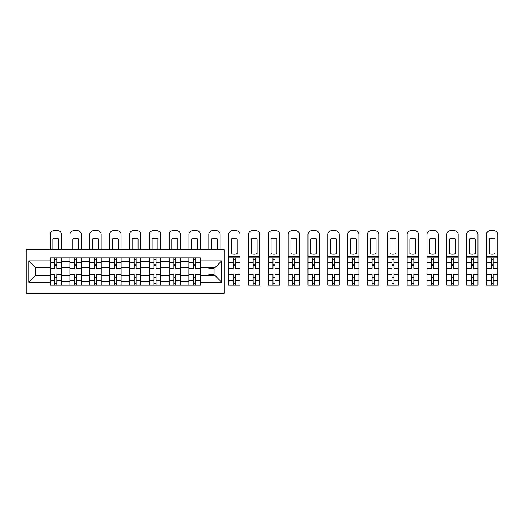 <?xml version="1.0" encoding="UTF-8"?>
<svg xmlns="http://www.w3.org/2000/svg" width="524" height="524" viewBox="0 0 524 524"><rect width="100%" height="100%" fill="white"/><g stroke="black" fill="none" stroke-linecap="round" stroke-linejoin="round"><path stroke-width="0.79" d="M26.2 293.335L224.272 293.335L224.272 249.732L26.2 249.732L26.2 293.335M69.934 285.2L69.934 261.745L61.544 261.745L61.544 285.2M61.544 261.745L61.544 257.867M69.934 261.745L69.934 257.867M81.377 257.867L81.377 285.2M89.768 285.2L89.768 257.867M101.211 257.867L101.211 285.2M109.601 285.2L109.601 257.867M121.044 257.867L121.044 285.2M129.435 285.2L129.435 257.867M140.871 257.867L140.871 285.2M149.268 285.2L149.268 257.867M160.704 257.867L160.704 285.2M169.095 285.2L169.095 257.867M180.538 257.867L180.538 285.2M188.928 285.2L188.928 257.867M188.928 275.473L180.538 275.473M169.095 275.473L160.704 275.473M149.268 275.473L140.871 275.473M129.435 275.473L121.044 275.473M109.601 275.473L101.211 275.473M89.768 275.473L81.377 275.473M69.934 275.473L61.544 275.473M188.928 267.594L180.538 267.594M169.095 267.594L160.704 267.594M149.268 267.594L140.871 267.594M129.435 267.594L121.044 267.594M109.601 267.594L101.211 267.594M89.768 267.594L81.377 267.594M69.934 267.594L61.544 267.594M35.481 275.473L50.101 275.473L50.101 267.594L35.481 267.594L35.481 275.473L28.741 282.213L28.741 260.854L50.101 260.854L50.101 267.594M200.371 267.594L200.371 275.473L214.991 275.473L214.991 267.594L200.371 267.594L200.371 257.867L50.101 257.867L50.101 260.854M200.371 260.854L221.731 260.854L221.731 282.213L200.371 282.213L200.371 275.473M50.101 275.473L50.101 285.2L200.371 285.2L200.371 282.213M50.101 282.213L28.741 282.213M56.841 283.294L54.804 283.294M54.804 259.773L56.841 259.773M76.674 283.294L74.637 283.294M74.637 259.773L76.674 259.773M96.508 283.294L94.471 283.294M94.471 259.773L96.508 259.773M116.335 283.294L114.304 283.294M114.304 259.773L116.335 259.773M136.168 283.294L134.137 283.294M134.137 259.773L136.168 259.773M156.001 283.294L153.971 283.294M153.971 259.773L156.001 259.773M175.835 283.294L173.804 283.294M173.804 259.773L175.835 259.773M195.668 283.294L193.631 283.294M193.631 259.773L195.668 259.773M28.741 260.854L35.481 267.594M214.991 275.473L221.731 282.213M214.991 267.594L221.731 260.854M61.478 285.2L61.478 268.55L56.841 268.55L56.841 257.867M54.804 257.867L54.804 268.55L50.166 268.55L50.166 257.867M61.478 268.55L61.478 257.867M50.166 285.2L50.166 274.524L54.804 274.524L54.804 285.2M56.841 285.2L56.841 274.524L61.478 274.524M54.804 265.753L56.841 265.753M50.166 274.524L50.166 268.55M56.841 277.32L54.804 277.32M56.841 283.55L54.804 283.55M54.804 278.971L56.841 278.971M56.841 264.096L54.804 264.096M54.804 259.524L56.841 259.524M61.478 249.732L61.478 234.477A3.812 3.812 0 0 0 57.666 230.665L53.979 230.665A3.812 3.812 0 0 0 50.166 234.477L50.166 249.732M52.898 249.732L52.898 238.852A7.88 7.88 0 0 1 58.747 238.852L58.747 249.732M81.312 285.2L81.312 268.55L76.674 268.55L76.674 257.867M74.637 257.867L74.637 268.55L70 268.55L70 257.867M81.312 268.55L81.312 257.867M70 285.2L70 274.524L74.637 274.524L74.637 285.2M76.674 285.2L76.674 274.524L81.312 274.524M74.637 265.753L76.674 265.753M70 274.524L70 268.55M76.674 277.32L74.637 277.32M76.674 283.55L74.637 283.55M74.637 278.971L76.674 278.971M76.674 264.096L74.637 264.096M74.637 259.524L76.674 259.524M81.312 249.732L81.312 234.477A3.812 3.812 0 0 0 77.5 230.665L73.812 230.665A3.812 3.812 0 0 0 70 234.477L70 249.732M72.731 249.732L72.731 238.852A7.88 7.88 0 0 1 78.58 238.852L78.58 249.732M101.145 285.2L101.145 268.55L96.508 268.55L96.508 257.867M94.471 257.867L94.471 268.55L89.833 268.55L89.833 257.867M101.145 268.55L101.145 257.867M89.833 285.2L89.833 274.524L94.471 274.524L94.471 285.2M96.508 285.2L96.508 274.524L101.145 274.524M94.471 265.753L96.508 265.753M89.833 274.524L89.833 268.55M96.508 277.32L94.471 277.32M96.508 283.55L94.471 283.55M94.471 278.971L96.508 278.971M96.508 264.096L94.471 264.096M94.471 259.524L96.508 259.524M101.145 249.732L101.145 234.477A3.812 3.812 0 0 0 97.333 230.665L93.645 230.665A3.812 3.812 0 0 0 89.833 234.477L89.833 249.732M92.565 249.732L92.565 238.852A7.88 7.88 0 0 1 98.414 238.852L98.414 249.732M120.978 285.2L120.978 268.55L116.335 268.55L116.335 257.867M114.304 257.867L114.304 268.55L109.66 268.55L109.66 257.867M120.978 268.55L120.978 257.867M109.66 285.2L109.66 274.524L114.304 274.524L114.304 285.2M116.335 285.2L116.335 274.524L120.978 274.524M114.304 265.753L116.335 265.753M109.66 274.524L109.66 268.55M116.335 277.32L114.304 277.32M116.335 283.55L114.304 283.55M114.304 278.971L116.335 278.971M116.335 264.096L114.304 264.096M114.304 259.524L116.335 259.524M120.978 249.732L120.978 234.477A3.812 3.812 0 0 0 117.166 230.665L113.479 230.665A3.812 3.812 0 0 0 109.66 234.477L109.66 249.732M112.398 249.732L112.398 238.852A7.88 7.88 0 0 1 118.247 238.852L118.247 249.732M140.812 285.2L140.812 268.55L136.168 268.55L136.168 257.867M134.137 257.867L134.137 268.55L129.494 268.55L129.494 257.867M140.812 268.55L140.812 257.867M129.494 285.2L129.494 274.524L134.137 274.524L134.137 285.2M136.168 285.2L136.168 274.524L140.812 274.524M134.137 265.753L136.168 265.753M129.494 274.524L129.494 268.55M136.168 277.32L134.137 277.32M136.168 283.55L134.137 283.55M134.137 278.971L136.168 278.971M136.168 264.096L134.137 264.096M134.137 259.524L136.168 259.524M140.812 249.732L140.812 234.477A3.812 3.812 0 0 0 136.993 230.665L133.312 230.665A3.812 3.812 0 0 0 129.494 234.477L129.494 249.732M132.231 249.732L132.231 238.852A7.88 7.88 0 0 1 138.074 238.852L138.074 249.732M160.645 285.2L160.645 268.55L156.001 268.55L156.001 257.867M153.971 257.867L153.971 268.55L149.327 268.55L149.327 257.867M160.645 268.55L160.645 257.867M149.327 285.2L149.327 274.524L153.971 274.524L153.971 285.2M156.001 285.2L156.001 274.524L160.645 274.524M153.971 265.753L156.001 265.753M149.327 274.524L149.327 268.55M156.001 277.32L153.971 277.32M156.001 283.55L153.971 283.55M153.971 278.971L156.001 278.971M156.001 264.096L153.971 264.096M153.971 259.524L156.001 259.524M160.645 249.732L160.645 234.477A3.812 3.812 0 0 0 156.827 230.665L153.146 230.665A3.812 3.812 0 0 0 149.327 234.477L149.327 249.732M152.065 249.732L152.065 238.852A7.88 7.88 0 0 1 157.907 238.852L157.907 249.732M180.479 285.2L180.479 268.55L175.835 268.55L175.835 257.867M173.804 257.867L173.804 268.55L169.16 268.55L169.16 257.867M180.479 268.55L180.479 257.867M169.16 285.2L169.16 274.524L173.804 274.524L173.804 285.2M175.835 285.2L175.835 274.524L180.479 274.524M173.804 265.753L175.835 265.753M169.16 274.524L169.16 268.55M175.835 277.32L173.804 277.32M175.835 283.55L173.804 283.55M173.804 278.971L175.835 278.971M175.835 264.096L173.804 264.096M173.804 259.524L175.835 259.524M180.479 249.732L180.479 234.477A3.812 3.812 0 0 0 176.66 230.665L172.972 230.665A3.812 3.812 0 0 0 169.16 234.477L169.16 249.732M171.892 249.732L171.892 238.852A7.88 7.88 0 0 1 177.741 238.852L177.741 249.732M200.306 285.2L200.306 268.55L195.668 268.55L195.668 257.867M193.631 257.867L193.631 268.55L188.994 268.55L188.994 257.867M200.306 268.55L200.306 257.867M188.994 285.2L188.994 274.524L193.631 274.524L193.631 285.2M195.668 285.2L195.668 274.524L200.306 274.524M193.631 265.753L195.668 265.753M188.994 274.524L188.994 268.55M195.668 277.32L193.631 277.32M195.668 283.55L193.631 283.55M193.631 278.971L195.668 278.971M195.668 264.096L193.631 264.096M193.631 259.524L195.668 259.524M200.306 249.732L200.306 234.477A3.812 3.812 0 0 0 196.493 230.665L192.806 230.665A3.812 3.812 0 0 0 188.994 234.477L188.994 249.732M191.725 249.732L191.725 238.852A7.88 7.88 0 0 1 197.574 238.852L197.574 249.732M213.464 267.594L213.464 268.55L208.827 268.55L208.827 267.594M208.827 275.473L208.827 274.524L213.464 274.524L213.464 275.473M220.139 249.732L220.139 234.477A3.812 3.812 0 0 0 216.327 230.665L212.639 230.665A3.812 3.812 0 0 0 208.827 234.477L208.827 249.732M211.558 249.732L211.558 238.852A7.88 7.88 0 0 1 217.408 238.852L217.408 249.732M234.32 254.179A7.88 7.88 0 0 1 231.392 253.616L231.392 238.852A7.88 7.88 0 0 1 237.241 238.852L237.241 253.616A7.88 7.88 0 0 1 234.32 254.179M233.298 285.2L228.661 285.2L228.661 274.524L233.298 274.524L233.298 285.2L239.972 285.2L239.972 268.55L235.335 268.55L235.335 257.867L228.661 257.867L228.661 234.477A3.812 3.812 0 0 1 232.473 230.665L236.16 230.665A3.812 3.812 0 0 1 239.972 234.477L239.972 256.341L228.661 256.341M233.298 257.867L233.298 268.55L228.661 268.55L228.661 257.867M239.972 268.55L239.972 257.867L235.335 257.867M235.335 285.2L235.335 274.524L239.972 274.524M233.298 265.753L235.335 265.753M228.661 274.524L228.661 268.55M235.335 277.32L233.298 277.32M235.335 283.55L233.298 283.55M233.298 278.971L235.335 278.971M235.335 264.096L233.298 264.096M233.298 259.524L235.335 259.524M239.972 257.867L239.972 256.341M254.147 254.179A7.88 7.88 0 0 1 251.225 253.616L251.225 238.852A7.88 7.88 0 0 1 257.074 238.852L257.074 253.616A7.88 7.88 0 0 1 254.147 254.179M253.131 285.2L248.494 285.2L248.494 274.524L253.131 274.524L253.131 285.2L259.806 285.2L259.806 268.55L255.168 268.55L255.168 257.867L248.494 257.867L248.494 234.477A3.812 3.812 0 0 1 252.306 230.665L255.994 230.665A3.812 3.812 0 0 1 259.806 234.477L259.806 256.341L248.494 256.341M253.131 257.867L253.131 268.55L248.494 268.55L248.494 257.867M259.806 268.55L259.806 257.867L255.168 257.867M255.168 285.2L255.168 274.524L259.806 274.524M253.131 265.753L255.168 265.753M248.494 274.524L248.494 268.55M255.168 277.32L253.131 277.32M255.168 283.55L253.131 283.55M253.131 278.971L255.168 278.971M255.168 264.096L253.131 264.096M253.131 259.524L255.168 259.524M259.806 257.867L259.806 256.341M273.98 254.179A7.88 7.88 0 0 1 271.059 253.616L271.059 238.852A7.88 7.88 0 0 1 276.908 238.852L276.908 253.616A7.88 7.88 0 0 1 273.98 254.179M272.965 285.2L268.327 285.2L268.327 274.524L272.965 274.524L272.965 285.2L279.639 285.2L279.639 268.55L275.002 268.55L275.002 257.867L268.327 257.867L268.327 234.477A3.812 3.812 0 0 1 272.139 230.665L275.827 230.665A3.812 3.812 0 0 1 279.639 234.477L279.639 256.341L268.327 256.341M272.965 257.867L272.965 268.55L268.327 268.55L268.327 257.867M279.639 268.55L279.639 257.867L275.002 257.867M275.002 285.2L275.002 274.524L279.639 274.524M272.965 265.753L275.002 265.753M268.327 274.524L268.327 268.55M275.002 277.32L272.965 277.32M275.002 283.55L272.965 283.55M272.965 278.971L275.002 278.971M275.002 264.096L272.965 264.096M272.965 259.524L275.002 259.524M279.639 257.867L279.639 256.341M293.813 254.179A7.88 7.88 0 0 1 290.892 253.616L290.892 238.852A7.88 7.88 0 0 1 296.741 238.852L296.741 253.616A7.88 7.88 0 0 1 293.813 254.179M292.798 285.2L288.161 285.2L288.161 274.524L292.798 274.524L292.798 285.2L299.473 285.2L299.473 268.55L294.835 268.55L294.835 257.867L288.161 257.867L288.161 234.477A3.812 3.812 0 0 1 291.973 230.665L295.66 230.665A3.812 3.812 0 0 1 299.473 234.477L299.473 256.341L288.161 256.341M292.798 257.867L292.798 268.55L288.161 268.55L288.161 257.867M299.473 268.55L299.473 257.867L294.835 257.867M294.835 285.2L294.835 274.524L299.473 274.524M292.798 265.753L294.835 265.753M288.161 274.524L288.161 268.55M294.835 277.32L292.798 277.32M294.835 283.55L292.798 283.55M292.798 278.971L294.835 278.971M294.835 264.096L292.798 264.096M292.798 259.524L294.835 259.524M299.473 257.867L299.473 256.341M313.647 254.179A7.88 7.88 0 0 1 310.725 253.616L310.725 238.852A7.88 7.88 0 0 1 316.575 238.852L316.575 253.616A7.88 7.88 0 0 1 313.647 254.179M312.632 285.2L307.988 285.2L307.988 274.524L312.632 274.524L312.632 285.2L319.306 285.2L319.306 268.55L314.662 268.55L314.662 257.867L307.988 257.867L307.988 234.477A3.812 3.812 0 0 1 311.806 230.665L315.494 230.665A3.812 3.812 0 0 1 319.306 234.477L319.306 256.341L307.988 256.341M312.632 257.867L312.632 268.55L307.988 268.55L307.988 257.867M319.306 268.55L319.306 257.867L314.662 257.867M314.662 285.2L314.662 274.524L319.306 274.524M312.632 265.753L314.662 265.753M307.988 274.524L307.988 268.55M314.662 277.32L312.632 277.32M314.662 283.55L312.632 283.55M312.632 278.971L314.662 278.971M314.662 264.096L312.632 264.096M312.632 259.524L314.662 259.524M319.306 257.867L319.306 256.341M333.48 254.179A7.88 7.88 0 0 1 330.559 253.616L330.559 238.852A7.88 7.88 0 0 1 336.401 238.852L336.401 253.616A7.88 7.88 0 0 1 333.48 254.179M332.465 285.2L327.821 285.2L327.821 274.524L332.465 274.524L332.465 285.2L339.139 285.2L339.139 268.55L334.495 268.55L334.495 257.867L327.821 257.867L327.821 234.477A3.812 3.812 0 0 1 331.64 230.665L335.327 230.665A3.812 3.812 0 0 1 339.139 234.477L339.139 256.341L327.821 256.341M332.465 257.867L332.465 268.55L327.821 268.55L327.821 257.867M339.139 268.55L339.139 257.867L334.495 257.867M334.495 285.2L334.495 274.524L339.139 274.524M332.465 265.753L334.495 265.753M327.821 274.524L327.821 268.55M334.495 277.32L332.465 277.32M334.495 283.55L332.465 283.55M332.465 278.971L334.495 278.971M334.495 264.096L332.465 264.096M332.465 259.524L334.495 259.524M339.139 257.867L339.139 256.341M353.314 254.179A7.88 7.88 0 0 1 350.392 253.616L350.392 238.852A7.88 7.88 0 0 1 356.235 238.852L356.235 253.616A7.88 7.88 0 0 1 353.314 254.179M352.298 285.2L347.654 285.2L347.654 274.524L352.298 274.524L352.298 285.2L358.973 285.2L358.973 268.55L354.329 268.55L354.329 257.867L347.654 257.867L347.654 234.477A3.812 3.812 0 0 1 351.473 230.665L355.154 230.665A3.812 3.812 0 0 1 358.973 234.477L358.973 256.341L347.654 256.341M352.298 257.867L352.298 268.55L347.654 268.55L347.654 257.867M358.973 268.55L358.973 257.867L354.329 257.867M354.329 285.2L354.329 274.524L358.973 274.524M352.298 265.753L354.329 265.753M347.654 274.524L347.654 268.55M354.329 277.32L352.298 277.32M354.329 283.55L352.298 283.55M352.298 278.971L354.329 278.971M354.329 264.096L352.298 264.096M352.298 259.524L354.329 259.524M358.973 257.867L358.973 256.341M373.147 254.179A7.88 7.88 0 0 1 370.219 253.616L370.219 238.852A7.88 7.88 0 0 1 376.068 238.852L376.068 253.616A7.88 7.88 0 0 1 373.147 254.179M372.132 285.2L367.488 285.2L367.488 274.524L372.132 274.524L372.132 285.2L378.806 285.2L378.806 268.55L374.162 268.55L374.162 257.867L367.488 257.867L367.488 234.477A3.812 3.812 0 0 1 371.3 230.665L374.988 230.665A3.812 3.812 0 0 1 378.806 234.477L378.806 256.341L367.488 256.341M372.132 257.867L372.132 268.55L367.488 268.55L367.488 257.867M378.806 268.55L378.806 257.867L374.162 257.867M374.162 285.2L374.162 274.524L378.806 274.524M372.132 265.753L374.162 265.753M367.488 274.524L367.488 268.55M374.162 277.32L372.132 277.32M374.162 283.55L372.132 283.55M372.132 278.971L374.162 278.971M374.162 264.096L372.132 264.096M372.132 259.524L374.162 259.524M378.806 257.867L378.806 256.341M392.98 254.179A7.88 7.88 0 0 1 390.053 253.616L390.053 238.852A7.88 7.88 0 0 1 395.902 238.852L395.902 253.616A7.88 7.88 0 0 1 392.98 254.179M391.959 285.2L387.321 285.2L387.321 274.524L391.959 274.524L391.959 285.2L398.633 285.2L398.633 268.55L393.996 268.55L393.996 257.867L387.321 257.867L387.321 234.477A3.812 3.812 0 0 1 391.133 230.665L394.821 230.665A3.812 3.812 0 0 1 398.633 234.477L398.633 256.341L387.321 256.341M391.959 257.867L391.959 268.55L387.321 268.55L387.321 257.867M398.633 268.55L398.633 257.867L393.996 257.867M393.996 285.2L393.996 274.524L398.633 274.524M391.959 265.753L393.996 265.753M387.321 274.524L387.321 268.55M393.996 277.32L391.959 277.32M393.996 283.55L391.959 283.55M391.959 278.971L393.996 278.971M393.996 264.096L391.959 264.096M391.959 259.524L393.996 259.524M398.633 257.867L398.633 256.341M412.814 254.179A7.88 7.88 0 0 1 409.886 253.616L409.886 238.852A7.88 7.88 0 0 1 415.735 238.852L415.735 253.616A7.88 7.88 0 0 1 412.814 254.179M411.792 285.2L407.155 285.2L407.155 274.524L411.792 274.524L411.792 285.2L418.466 285.2L418.466 268.55L413.829 268.55L413.829 257.867L407.155 257.867L407.155 234.477A3.812 3.812 0 0 1 410.967 230.665L414.654 230.665A3.812 3.812 0 0 1 418.466 234.477L418.466 256.341L407.155 256.341M411.792 257.867L411.792 268.55L407.155 268.55L407.155 257.867M418.466 268.55L418.466 257.867L413.829 257.867M413.829 285.2L413.829 274.524L418.466 274.524M411.792 265.753L413.829 265.753M407.155 274.524L407.155 268.55M413.829 277.32L411.792 277.32M413.829 283.55L411.792 283.55M411.792 278.971L413.829 278.971M413.829 264.096L411.792 264.096M411.792 259.524L413.829 259.524M418.466 257.867L418.466 256.341M432.647 254.179A7.88 7.88 0 0 1 429.719 253.616L429.719 238.852A7.88 7.88 0 0 1 435.568 238.852L435.568 253.616A7.88 7.88 0 0 1 432.647 254.179M431.625 285.2L426.988 285.2L426.988 274.524L431.625 274.524L431.625 285.2L438.3 285.2L438.3 268.55L433.662 268.55L433.662 257.867L426.988 257.867L426.988 234.477A3.812 3.812 0 0 1 430.8 230.665L434.488 230.665A3.812 3.812 0 0 1 438.3 234.477L438.3 256.341L426.988 256.341M431.625 257.867L431.625 268.55L426.988 268.55L426.988 257.867M438.3 268.55L438.3 257.867L433.662 257.867M433.662 285.2L433.662 274.524L438.3 274.524M431.625 265.753L433.662 265.753M426.988 274.524L426.988 268.55M433.662 277.32L431.625 277.32M433.662 283.55L431.625 283.55M431.625 278.971L433.662 278.971M433.662 264.096L431.625 264.096M431.625 259.524L433.662 259.524M438.3 257.867L438.3 256.341M452.474 254.179A7.88 7.88 0 0 1 449.553 253.616L449.553 238.852A7.88 7.88 0 0 1 455.402 238.852L455.402 253.616A7.88 7.88 0 0 1 452.474 254.179M451.459 285.2L446.821 285.2L446.821 274.524L451.459 274.524L451.459 285.2L458.133 285.2L458.133 268.55L453.496 268.55L453.496 257.867L446.821 257.867L446.821 234.477A3.812 3.812 0 0 1 450.633 230.665L454.321 230.665A3.812 3.812 0 0 1 458.133 234.477L458.133 256.341L446.821 256.341M451.459 257.867L451.459 268.55L446.821 268.55L446.821 257.867M458.133 268.55L458.133 257.867L453.496 257.867M453.496 285.2L453.496 274.524L458.133 274.524M451.459 265.753L453.496 265.753M446.821 274.524L446.821 268.55M453.496 277.32L451.459 277.32M453.496 283.55L451.459 283.55M451.459 278.971L453.496 278.971M453.496 264.096L451.459 264.096M451.459 259.524L453.496 259.524M458.133 257.867L458.133 256.341M472.307 254.179A7.88 7.88 0 0 1 469.386 253.616L469.386 238.852A7.88 7.88 0 0 1 475.235 238.852L475.235 253.616A7.88 7.88 0 0 1 472.307 254.179M471.292 285.2L466.655 285.2L466.655 274.524L471.292 274.524L471.292 285.2L477.967 285.2L477.967 268.55L473.329 268.55L473.329 257.867L466.655 257.867L466.655 234.477A3.812 3.812 0 0 1 470.467 230.665L474.154 230.665A3.812 3.812 0 0 1 477.967 234.477L477.967 256.341L466.655 256.341M471.292 257.867L471.292 268.55L466.655 268.55L466.655 257.867M477.967 268.55L477.967 257.867L473.329 257.867M473.329 285.2L473.329 274.524L477.967 274.524M471.292 265.753L473.329 265.753M466.655 274.524L466.655 268.55M473.329 277.32L471.292 277.32M473.329 283.55L471.292 283.55M471.292 278.971L473.329 278.971M473.329 264.096L471.292 264.096M471.292 259.524L473.329 259.524M477.967 257.867L477.967 256.341M492.141 254.179A7.88 7.88 0 0 1 489.219 253.616L489.219 238.852A7.88 7.88 0 0 1 495.069 238.852L495.069 253.616A7.88 7.88 0 0 1 492.141 254.179M491.126 285.2L486.488 285.2L486.488 274.524L491.126 274.524L491.126 285.2L497.8 285.2L497.8 268.55L493.163 268.55L493.163 257.867L486.488 257.867L486.488 234.477A3.812 3.812 0 0 1 490.3 230.665L493.988 230.665A3.812 3.812 0 0 1 497.8 234.477L497.8 256.341L486.488 256.341M491.126 257.867L491.126 268.55L486.488 268.55L486.488 257.867M497.8 268.55L497.8 257.867L493.163 257.867M493.163 285.2L493.163 274.524L497.8 274.524M491.126 265.753L493.163 265.753M486.488 274.524L486.488 268.55M493.163 277.32L491.126 277.32M493.163 283.55L491.126 283.55M491.126 278.971L493.163 278.971M493.163 264.096L491.126 264.096M491.126 259.524L493.163 259.524M497.8 257.867L497.8 256.341M169.095 261.745L160.704 261.745M149.268 261.745L140.871 261.745M129.435 261.745L121.044 261.745M109.601 261.745L101.211 261.745M89.768 261.745L81.377 261.745M188.928 261.745L180.538 261.745M169.095 281.322L160.704 281.322M149.268 281.322L140.871 281.322M129.435 281.322L121.044 281.322M109.601 281.322L101.211 281.322M89.768 281.322L81.377 281.322M69.934 281.322L61.544 281.322M188.928 281.322L180.538 281.322M61.478 262.255L56.841 262.255M54.804 262.255L50.166 262.255M54.804 262.426L50.166 262.426M54.804 280.648L50.166 280.648M54.804 280.818L50.166 280.818M61.478 280.818L56.841 280.818M61.478 262.426L56.841 262.426M61.478 280.648L56.841 280.648M81.312 262.255L76.674 262.255M74.637 262.255L70 262.255M74.637 262.426L70 262.426M74.637 280.648L70 280.648M74.637 280.818L70 280.818M81.312 280.818L76.674 280.818M81.312 262.426L76.674 262.426M81.312 280.648L76.674 280.648M101.145 262.255L96.508 262.255M94.471 262.255L89.833 262.255M94.471 262.426L89.833 262.426M94.471 280.648L89.833 280.648M94.471 280.818L89.833 280.818M101.145 280.818L96.508 280.818M101.145 262.426L96.508 262.426M101.145 280.648L96.508 280.648M120.978 262.255L116.335 262.255M114.304 262.255L109.66 262.255M114.304 262.426L109.66 262.426M114.304 280.648L109.66 280.648M114.304 280.818L109.66 280.818M120.978 280.818L116.335 280.818M120.978 262.426L116.335 262.426M120.978 280.648L116.335 280.648M140.812 262.255L136.168 262.255M134.137 262.255L129.494 262.255M134.137 262.426L129.494 262.426M134.137 280.648L129.494 280.648M134.137 280.818L129.494 280.818M140.812 280.818L136.168 280.818M140.812 262.426L136.168 262.426M140.812 280.648L136.168 280.648M160.645 262.255L156.001 262.255M153.971 262.255L149.327 262.255M153.971 262.426L149.327 262.426M153.971 280.648L149.327 280.648M153.971 280.818L149.327 280.818M160.645 280.818L156.001 280.818M160.645 262.426L156.001 262.426M160.645 280.648L156.001 280.648M180.479 262.255L175.835 262.255M173.804 262.255L169.16 262.255M173.804 262.426L169.16 262.426M173.804 280.648L169.16 280.648M173.804 280.818L169.16 280.818M180.479 280.818L175.835 280.818M180.479 262.426L175.835 262.426M180.479 280.648L175.835 280.648M200.306 262.255L195.668 262.255M193.631 262.255L188.994 262.255M193.631 262.426L188.994 262.426M193.631 280.648L188.994 280.648M193.631 280.818L188.994 280.818M200.306 280.818L195.668 280.818M200.306 262.426L195.668 262.426M200.306 280.648L195.668 280.648M239.972 262.255L235.335 262.255M233.298 262.255L228.661 262.255M233.298 262.426L228.661 262.426M233.298 280.648L228.661 280.648M233.298 280.818L228.661 280.818M239.972 280.818L235.335 280.818M239.972 262.426L235.335 262.426M239.972 280.648L235.335 280.648M259.806 262.255L255.168 262.255M253.131 262.255L248.494 262.255M253.131 262.426L248.494 262.426M253.131 280.648L248.494 280.648M253.131 280.818L248.494 280.818M259.806 280.818L255.168 280.818M259.806 262.426L255.168 262.426M259.806 280.648L255.168 280.648M279.639 262.255L275.002 262.255M272.965 262.255L268.327 262.255M272.965 262.426L268.327 262.426M272.965 280.648L268.327 280.648M272.965 280.818L268.327 280.818M279.639 280.818L275.002 280.818M279.639 262.426L275.002 262.426M279.639 280.648L275.002 280.648M299.473 262.255L294.835 262.255M292.798 262.255L288.161 262.255M292.798 262.426L288.161 262.426M292.798 280.648L288.161 280.648M292.798 280.818L288.161 280.818M299.473 280.818L294.835 280.818M299.473 262.426L294.835 262.426M299.473 280.648L294.835 280.648M319.306 262.255L314.662 262.255M312.632 262.255L307.988 262.255M312.632 262.426L307.988 262.426M312.632 280.648L307.988 280.648M312.632 280.818L307.988 280.818M319.306 280.818L314.662 280.818M319.306 262.426L314.662 262.426M319.306 280.648L314.662 280.648M339.139 262.255L334.495 262.255M332.465 262.255L327.821 262.255M332.465 262.426L327.821 262.426M332.465 280.648L327.821 280.648M332.465 280.818L327.821 280.818M339.139 280.818L334.495 280.818M339.139 262.426L334.495 262.426M339.139 280.648L334.495 280.648M358.973 262.255L354.329 262.255M352.298 262.255L347.654 262.255M352.298 262.426L347.654 262.426M352.298 280.648L347.654 280.648M352.298 280.818L347.654 280.818M358.973 280.818L354.329 280.818M358.973 262.426L354.329 262.426M358.973 280.648L354.329 280.648M378.806 262.255L374.162 262.255M372.132 262.255L367.488 262.255M372.132 262.426L367.488 262.426M372.132 280.648L367.488 280.648M372.132 280.818L367.488 280.818M378.806 280.818L374.162 280.818M378.806 262.426L374.162 262.426M378.806 280.648L374.162 280.648M398.633 262.255L393.996 262.255M391.959 262.255L387.321 262.255M391.959 262.426L387.321 262.426M391.959 280.648L387.321 280.648M391.959 280.818L387.321 280.818M398.633 280.818L393.996 280.818M398.633 262.426L393.996 262.426M398.633 280.648L393.996 280.648M418.466 262.255L413.829 262.255M411.792 262.255L407.155 262.255M411.792 262.426L407.155 262.426M411.792 280.648L407.155 280.648M411.792 280.818L407.155 280.818M418.466 280.818L413.829 280.818M418.466 262.426L413.829 262.426M418.466 280.648L413.829 280.648M438.3 262.255L433.662 262.255M431.625 262.255L426.988 262.255M431.625 262.426L426.988 262.426M431.625 280.648L426.988 280.648M431.625 280.818L426.988 280.818M438.3 280.818L433.662 280.818M438.3 262.426L433.662 262.426M438.3 280.648L433.662 280.648M458.133 262.255L453.496 262.255M451.459 262.255L446.821 262.255M451.459 262.426L446.821 262.426M451.459 280.648L446.821 280.648M451.459 280.818L446.821 280.818M458.133 280.818L453.496 280.818M458.133 262.426L453.496 262.426M458.133 280.648L453.496 280.648M477.967 262.255L473.329 262.255M471.292 262.255L466.655 262.255M471.292 262.426L466.655 262.426M471.292 280.648L466.655 280.648M471.292 280.818L466.655 280.818M477.967 280.818L473.329 280.818M477.967 262.426L473.329 262.426M477.967 280.648L473.329 280.648M497.8 262.255L493.163 262.255M491.126 262.255L486.488 262.255M491.126 262.426L486.488 262.426M491.126 280.648L486.488 280.648M491.126 280.818L486.488 280.818M497.8 280.818L493.163 280.818M497.8 262.426L493.163 262.426M497.8 280.648L493.163 280.648"/></g></svg>
